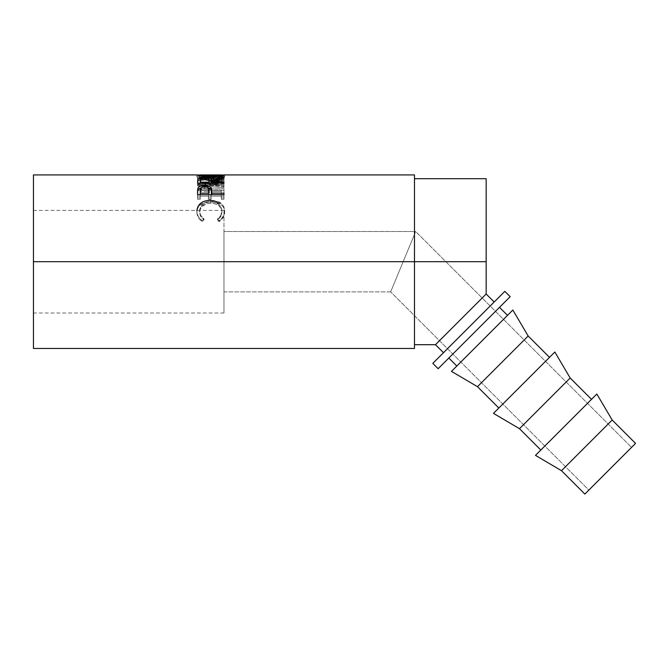 <?xml version="1.0" encoding="UTF-8"?>
<svg xmlns="http://www.w3.org/2000/svg" width="669" height="669" viewBox="0 0 669 669"><rect width="100%" height="100%" fill="white"/><g stroke="black" fill="none" stroke-linecap="round" stroke-linejoin="round"><path stroke-width="0.5" stroke-dasharray="3.35 2.51" d="M223.964 261.696L223.964 313L223.964 261.696L33.45 261.696L223.964 261.696L33.45 261.696L33.45 313L33.45 174.927L33.45 313L33.45 261.696L414.479 261.696L414.479 178.698L414.479 261.696L33.45 261.696L223.964 261.696L223.964 210.384L223.964 313L223.964 231.516L415.666 231.516L390.663 291.876L223.964 291.876L223.964 231.516L223.964 291.876L390.663 291.876L415.666 231.516L631.553 447.394L588.871 490.076L390.663 291.876L588.871 490.076L635.55 443.396L584.865 494.073L631.553 447.394L415.666 231.516L390.663 291.876L415.666 231.516L223.964 231.516L223.964 261.696M439.75 340.421L486.162 294.009L486.162 261.696L414.479 261.696L486.162 261.696L486.162 178.698L486.162 294.009L438.989 341.173M443.48 352.697L504.836 291.341L443.48 352.697M414.479 174.927L414.479 348.465L414.479 174.927M220.603 175.186L210.752 175.587L220.603 175.186M209.364 175.579L210.752 175.587L210.752 177.461L196.937 176.833L204.313 178.155L216.196 178.247L224.583 176.825L210.752 177.461L224.642 176.867C223.923 177.528 219.332 178.046 210.877 178.439C202.398 178.071 197.731 177.544 196.878 176.867L196.878 174.985L196.878 176.867L210.752 177.461L210.752 175.587L199.588 175.077L209.364 175.579M204.965 183.691L223.964 179.819L204.923 177.151L223.964 176.616L223.964 176.181L197.556 176.842L219.223 179.902L197.556 184.318L223.964 185.965L223.964 184.836L204.965 183.691L204.965 185.388L223.964 186.5L223.964 187.613L210.007 186.743L223.964 187.613L223.964 184.836L223.964 186.5L204.965 185.388L223.964 181.767L204.965 185.388L204.965 183.691L223.964 184.836L223.964 187.613L223.964 185.965L197.556 184.318L197.556 185.999L219.223 181.675L197.556 178.69L223.964 178.038L223.964 178.472L204.923 178.991L223.964 181.767L223.964 179.994L204.965 183.691M223.964 188.758L197.556 188.758L197.556 197.857L200.265 197.857L200.265 190.071L208.393 190.071L208.393 197.857L211.103 197.857L211.103 190.071L221.255 190.071L221.255 197.857L223.964 197.857L223.964 188.758L223.964 199.245L221.255 199.245L221.255 191.627L211.103 191.627L211.103 199.245L208.393 199.245L208.393 191.627L200.265 191.627L200.265 199.245L197.556 199.245L197.556 190.347L223.964 190.347L197.556 190.347L197.556 188.758L223.964 188.758L223.964 199.245L223.964 188.758M201.745 220.327L202.406 220.778L203.995 218.955L200.675 215.284L199.638 209.974L201.377 205.801L204.421 203.326L208.544 202.046L211.922 201.929L215.226 202.531L218.88 204.488L221.213 207.457L221.932 211.019L220.82 215.343L217.534 218.955L219.106 220.778L221.498 218.78L224.316 213.737L224.583 209.798L223.571 206.295L220.026 202.607L213.152 200.34L205.224 200.934L200.733 203.209L197.798 206.713L196.895 211.68L198.233 216.371L201.745 220.327M540.828 450.036L591.513 399.351L540.828 450.036M498.823 408.031L549.508 357.346L498.823 408.031M499.5 307.347L438.145 368.703L499.5 307.347M456.818 366.035L507.503 315.35L456.818 366.035M512.839 310.015L451.483 371.37L512.839 310.015M507.503 315.35L457.303 365.542L507.503 315.35M528.167 336.005L477.482 386.69L528.167 336.005M554.844 352.011L493.488 413.367L554.844 352.011M549.508 357.346L499.308 407.546L549.508 357.346M570.172 378.01L519.487 428.695L570.172 378.01M535.493 455.372L596.848 394.016L535.493 455.372M612.177 420.015L561.492 470.7L612.177 420.015M591.513 399.351L541.313 449.551L591.513 399.351M221.74 174.927L199.797 174.927M221.932 174.985L221.932 176.867L210.743 177.201L210.743 175.328L210.743 177.201L199.588 176.867L199.588 174.985L199.588 176.867C200.207 177.36 203.961 177.745 210.869 178.013L210.869 176.156L210.869 178.013C217.701 177.745 221.389 177.36 221.932 176.867L221.932 174.985M204.614 178.163L204.614 179.978C201.227 180.145 199.78 180.839 200.265 182.06L200.265 180.296L200.265 182.06L200.901 180.63L204.614 179.978L204.614 178.163M200.265 183.875L200.265 182.06L200.265 183.875L209.071 183.875L209.088 183.114L209.071 183.875L200.265 183.875L200.265 183.114L200.265 183.875M209.104 182.102C209.581 180.856 208.084 180.145 204.614 179.978L208.41 180.638L209.104 182.102M204.655 186.735L204.655 188.365C201.269 188.683 199.805 189.845 200.265 191.869L200.265 190.314L200.265 191.869L200.934 189.486L204.655 188.365L204.655 186.735M200.265 194.662L200.265 191.869L200.265 194.662L209.071 194.654L200.265 194.662M209.129 191.986C209.589 189.904 208.101 188.691 204.655 188.365L208.435 189.528L209.129 191.986M220.026 202.607L220.026 203.894L220.026 202.607C223.195 204.731 224.742 207.541 224.642 211.028C224.65 214.916 222.802 218.161 219.106 220.778L217.534 218.955C220.436 216.781 221.899 214.13 221.932 211.019C221.539 205.366 217.826 202.322 210.785 201.896C203.811 202.306 200.081 205.299 199.588 210.886C199.588 214.072 201.051 216.764 203.995 218.955L203.995 219.884L202.406 221.665L199.989 219.725L197.204 214.757L196.937 211.019L197.798 207.908L199.546 205.508L205.224 202.255L211.889 201.57L219.022 203.334L222.091 205.517L223.571 207.507L224.642 212.132L223.27 217.366L219.106 221.665L217.534 219.884L220.82 216.355L221.665 214.264L221.899 211.22L221.213 208.636L218.88 205.734L215.226 203.811L210.785 203.2L206.387 203.802L201.377 207.022L199.638 211.103L200.675 216.296L203.995 219.884C201.043 217.734 199.571 215.1 199.588 211.989C200.081 206.529 203.819 203.602 210.785 203.2C217.818 203.61 221.539 206.587 221.932 212.123C221.899 215.167 220.436 217.76 217.534 219.884L219.106 221.665C222.802 219.106 224.65 215.928 224.642 212.132C224.734 208.703 223.195 205.96 220.026 203.894L210.61 201.536C202.063 201.946 197.48 205.467 196.878 212.106C196.862 215.936 198.701 219.123 202.406 221.665L202.406 220.778C198.693 218.169 196.853 214.908 196.878 211.003L196.903 210.384M209.999 186.743L197.556 185.999L209.999 186.743M197.84 176.833L197.104 176.808M224.399 176.808L223.638 176.833M221.891 176.833L210.869 178.013L199.588 176.867L221.891 176.833M221.138 176.817L221.74 176.817M199.797 176.817L200.416 176.817M197.556 182.779L197.556 184.828L223.964 184.828L223.964 183.875L211.78 183.875L211.78 183.139L223.964 180.036L223.964 179.3L211.78 182.093L223.964 179.3L223.964 177.469L223.964 180.036L211.78 183.139L211.78 181.391L211.78 183.875L223.964 183.875L223.964 182.144L223.964 184.828L197.556 184.828L197.556 183.114M200.315 179.735L204.622 179.384L204.622 177.553L204.622 179.384L209.054 179.752L200.299 179.735M197.556 193.015L197.556 196.109L223.964 196.109L223.964 194.662L211.78 194.662L211.78 192.028L211.78 194.662L223.964 194.662L223.964 193.174L223.964 196.109L197.556 196.109L197.556 193.015M201.344 187.563L204.639 187.22L201.344 187.563M205.308 187.228L208.026 187.579L205.308 187.228M33.45 348.465L33.45 210.384L33.45 348.465M210.61 200.198L210.61 201.536L210.61 200.198M224.642 211.028L224.642 212.132L224.642 211.028M219.106 220.778L219.106 221.665L219.106 220.778M217.534 218.955L217.534 219.884L217.534 218.955M221.932 211.019L221.932 212.123L221.932 211.019M210.785 201.896L210.785 203.2L210.785 201.896M199.588 210.886L199.588 211.989L199.588 210.886M203.995 218.955L202.406 220.778L202.406 221.665L203.995 219.884L203.995 218.955M221.255 197.857L221.255 199.245L223.964 199.245L223.964 197.857L221.255 197.857L221.255 190.071L221.255 197.857M211.103 190.071L211.103 191.627L221.255 191.627L221.255 190.071L211.103 190.071L211.103 199.245L211.103 190.071M208.393 197.857L208.393 199.245L211.103 199.245L211.103 197.857L208.393 197.857L208.393 190.071L208.393 197.857M200.265 190.071L200.265 191.627L208.393 191.627L208.393 190.071L200.265 190.071L200.265 199.245L200.265 190.071M197.556 197.857L197.556 199.245L200.265 199.245L200.265 197.857L197.556 197.857L197.556 188.758L197.556 197.857M197.556 185.999L197.556 184.159L197.556 185.999M197.556 185.848L197.556 184.159L219.223 179.902L219.223 181.675L197.556 185.848M219.223 181.675L219.223 179.902L197.556 176.917L197.556 178.757L219.223 181.675M197.556 178.757L197.556 176.842L197.556 178.757M197.556 178.69L197.556 176.842L223.964 176.181L223.964 178.038L197.556 178.69M223.964 178.038L223.964 176.181L223.964 178.038M204.923 178.991L223.964 178.472L223.964 176.616L204.923 177.151L204.923 178.991L204.923 177.151L223.964 179.819L223.964 181.6L204.923 178.991M223.964 181.6L223.964 179.819L223.964 181.6M210.877 176.591L210.877 178.439L210.877 176.591M224.642 174.977L224.642 176.867L224.642 174.977M223.964 183.114L223.964 184.828L223.964 183.114M211.78 183.114L211.78 183.875L211.78 183.114M223.964 178.222L223.964 180.036L223.964 178.222M223.964 194.654L223.964 196.109L223.964 194.654M204.639 186.735L204.639 187.22L204.639 186.735M223.964 291.876L223.964 267.583L223.964 291.876M223.964 313L33.45 313M197.221 176.808L200.023 176.808M224.324 176.808L221.531 176.808M223.964 210.384L33.45 210.384"/><path stroke-width="1" d="M435.477 344.694L443.48 352.697L435.477 344.694L486.162 294.009L486.162 178.698L486.162 261.696L414.479 261.696L486.162 261.696L486.162 294.009L494.165 302.012L486.162 294.009L435.477 344.694L414.479 344.694M33.45 348.465L33.45 261.696L33.45 348.465L414.479 348.465L414.479 261.696L33.45 261.696L33.45 174.927L33.45 261.696L414.479 261.696L414.479 174.927L224.324 174.927M223.964 194.654L197.556 194.654L197.623 189.72L198.317 187.554L200.382 186.208L204.639 185.564L208.987 186.233L210.492 187.111L211.596 189.118L211.78 193.174L223.964 193.174L223.964 194.654L197.556 194.654L197.957 188.123L197.556 193.015L197.957 189.72L201.327 187.563L197.957 189.72L197.957 188.123C198.969 186.434 201.202 185.581 204.639 185.564L204.639 187.22L204.639 185.564C208.159 185.572 210.392 186.467 211.345 188.232L211.345 189.829L210.492 188.733L208.026 187.579L211.345 189.829L211.78 193.542L211.345 188.232L211.78 194.654L211.78 193.174L223.964 193.174L223.964 194.654M223.964 178.222L223.964 177.469L223.964 178.222L211.78 181.391L211.78 182.144L223.964 182.144L223.964 183.114L197.556 183.114L197.781 179.242L200.299 177.912L207.858 177.737L211.078 178.74L211.78 180.329L223.964 177.469L223.964 178.222L211.78 181.391L211.78 182.144L223.964 182.144L223.964 183.114L197.556 183.114L197.915 180.806L197.556 182.779M196.945 175.052L199.588 175.077L196.878 174.985C197.731 175.679 202.398 176.215 210.877 176.591L203.133 176.181L196.945 175.052M200.416 174.927L204.288 175.83L210.869 176.156L210.869 176.591C219.332 176.19 223.923 175.654 224.642 174.977L221.932 175.077L224.583 175.035L220.67 175.888L210.877 176.591L210.869 176.156L218.78 175.654L221.138 174.927M223.638 174.952L224.399 174.927M197.112 174.927L197.848 174.952M432.81 363.367L438.145 368.703L510.171 296.676L504.836 291.341L432.81 363.367L438.145 368.703L510.171 296.676L504.836 291.341L432.81 363.367M561.492 470.7L584.865 494.073L635.55 443.396L612.177 420.015L561.492 470.7L612.177 420.015L596.848 394.016L535.493 455.372L561.492 470.7L535.493 455.372L596.848 394.016L612.177 420.015L635.55 443.396L584.865 494.073L561.492 470.7M519.487 428.695L540.828 450.036L519.487 428.695L570.172 378.01L519.487 428.695L493.488 413.367L519.487 428.695M591.513 399.351L570.172 378.01L554.844 352.011L493.488 413.367L554.844 352.011L570.172 378.01L591.513 399.351M477.482 386.69L498.823 408.031L477.482 386.69L528.167 336.005L477.482 386.69L451.483 371.37L477.482 386.69M549.508 357.346L528.167 336.005L512.839 310.015L451.483 371.37L512.839 310.015L528.167 336.005L549.508 357.346M448.815 358.032L456.818 366.035L448.815 358.032M507.503 315.35L499.5 307.347L507.503 315.35M209.071 182.144L208.803 179.175L206.863 178.339L200.901 178.832L200.265 182.144L209.071 182.144L200.265 182.144L200.265 183.114L200.265 180.296C199.772 179.049 201.218 178.339 204.614 178.163C208.092 178.339 209.589 179.066 209.104 180.337L209.071 182.144M209.071 193.174L208.828 188.507L206.872 187.044L203.527 186.81L200.934 187.88L200.265 193.174L209.071 193.174L200.265 193.174L200.265 194.654L200.265 190.314C199.805 188.265 201.269 187.069 204.655 186.735C208.101 187.086 209.598 188.315 209.129 190.431L209.071 193.174M221.932 174.985L221.932 175.679L221.932 174.985C221.397 175.487 217.709 175.88 210.869 176.156C203.97 175.88 200.207 175.487 199.588 174.985L221.932 174.985M199.588 175.679L199.588 174.985L199.588 175.679M209.104 182.102L209.104 180.329M209.129 191.986L209.129 190.422M198.066 180.647L200.315 179.735L198.066 180.647M210.334 180.128L209.054 179.752L211.78 182.093L210.334 180.128M196.878 211.003C197.472 204.229 202.046 200.633 210.61 200.198L220.026 202.607M211.78 182.144L211.78 183.114L211.78 182.144M223.964 177.469L211.78 180.329L211.78 182.093L211.78 180.329C212.123 178.573 209.74 177.653 204.622 177.553L204.622 178.163L204.622 177.553C201.093 177.553 198.86 178.038 197.915 179.016L197.556 183.114M414.479 348.465L414.479 174.927M439.75 340.421L438.989 341.173M414.479 178.698L486.162 178.698M33.45 174.927L197.221 174.927M200.023 174.927L221.531 174.927"/></g></svg>
